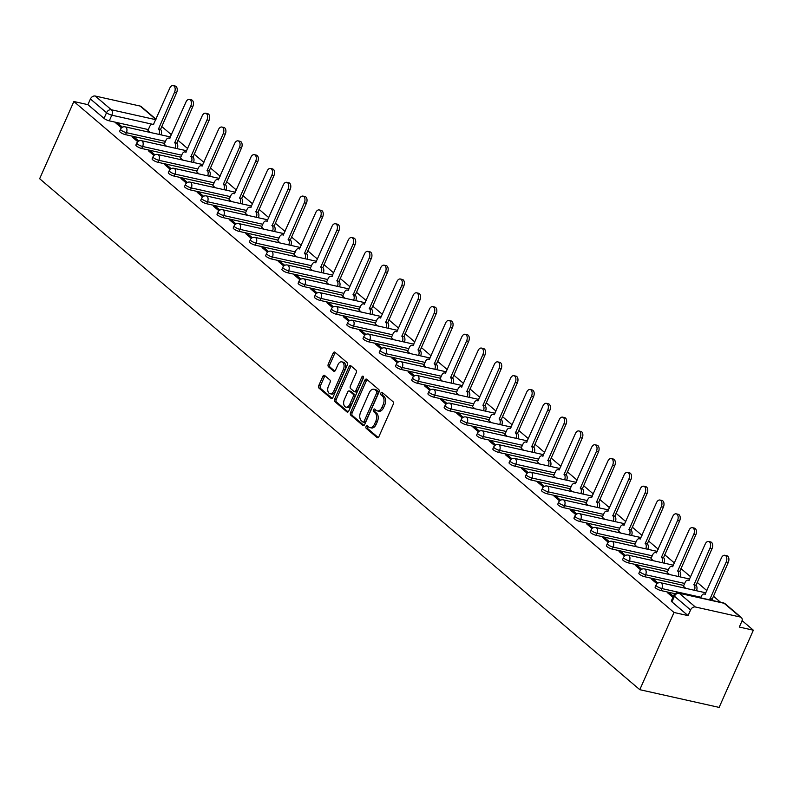 <?xml version="1.0" encoding="UTF-8"?>
<svg xmlns="http://www.w3.org/2000/svg" width="793" height="793" viewBox="0 0 793 793"><rect width="100%" height="100%" fill="white"/><g stroke="black" fill="none" stroke-linecap="round" stroke-linejoin="round"><path stroke-width="1.19" d="M366.069 426.475A1.417 0.872 -77.4 0 0 366.227 428.339L377.071 437.567A2.022 1.249 -77.4 0 0 377.428 437.756A2.022 1.249 -77.4 0 0 378.895 436.646L393.219 404.321A2.022 1.249 -77.4 0 0 392.991 401.654L382.147 392.416A1.417 0.872 -77.4 0 0 381.899 392.297A1.417 0.872 -77.4 0 0 380.868 393.07A1.417 0.872 -77.4 0 0 381.027 394.934L382.434 396.133A6.483 3.995 -77.4 0 1 383.158 404.658L381.958 407.354A6.483 3.995 -77.4 0 1 377.28 410.893A6.483 3.995 -77.4 0 1 376.15 410.318L374.742 409.119A1.417 0.872 -77.4 0 0 374.494 408.99A1.417 0.872 -77.4 0 0 373.473 409.773A1.417 0.872 -77.4 0 0 373.632 411.636L375.03 412.826A6.483 3.995 -77.4 0 1 375.753 421.361L374.564 424.057A6.483 3.995 -77.4 0 1 369.885 427.596A6.483 3.995 -77.4 0 1 368.745 427.021L367.337 425.821A1.417 0.872 -77.4 0 0 367.09 425.692A1.417 0.872 -77.4 0 0 366.069 426.475M367.962 426.347A1.417 0.872 -77.4 0 0 367.655 426.822A1.417 0.872 -77.4 0 0 367.813 428.696L378.211 437.548M382.761 392.951A1.417 0.872 -77.4 0 0 382.464 393.427A1.417 0.872 -77.4 0 0 382.613 395.291L384.02 396.48L382.434 396.133M375.367 409.644A1.417 0.872 -77.4 0 0 375.059 410.12A1.417 0.872 -77.4 0 0 375.218 411.993L376.616 413.183L375.03 412.826M324.644 375.495A2.022 1.249 -77.4 0 0 324.287 375.317A2.022 1.249 -77.4 0 0 322.83 376.427L318.806 385.487A2.022 1.249 -77.4 0 0 319.034 388.154L331.077 398.413A2.022 1.249 -77.4 0 0 331.434 398.592A2.022 1.249 -77.4 0 0 332.901 397.491L347.225 365.157A2.022 1.249 -77.4 0 0 346.997 362.5L334.953 352.241A2.022 1.249 -77.4 0 0 334.596 352.062A2.022 1.249 -77.4 0 0 333.129 353.163L328.282 364.126A2.022 1.249 -77.4 0 0 328.5 366.782L333.665 371.174A2.022 1.249 -77.4 0 0 334.012 371.352A2.022 1.249 -77.4 0 0 335.479 370.252L337.887 364.82A5.422 3.331 -77.4 0 1 341.793 361.856A5.422 3.331 -77.4 0 1 343.349 369.469L333.912 390.751A5.422 3.331 -77.4 0 1 330.007 393.715A5.422 3.331 -77.4 0 1 328.451 386.102L330.027 382.553A2.022 1.249 -77.4 0 0 329.799 379.887L324.644 375.495M73.868 101.514L674.01 612.483L639.792 689.682L39.65 178.722L73.868 101.514L87.904 104.656L90.422 98.976A4.124 3.093 -49.6 0 1 95.219 96.032L140.123 106.054A4.124 3.093 -49.6 0 1 141.174 106.579L156.013 119.208M350.565 412.529A2.022 1.249 -77.4 0 0 350.784 415.185L362.837 425.444A2.022 1.249 -77.4 0 0 363.184 425.623A2.022 1.249 -77.4 0 0 364.651 424.523L378.975 392.198A2.022 1.249 -77.4 0 0 378.747 389.532L366.703 379.272A2.022 1.249 -77.4 0 0 366.346 379.094A2.022 1.249 -77.4 0 0 364.889 380.204L350.565 412.529L352.151 412.875A2.022 1.249 -77.4 0 0 352.37 415.542L363.977 425.425M346.957 411.934L334.914 401.674A2.022 1.249 -77.4 0 1 334.686 399.008L349.009 366.683A2.022 1.249 -77.4 0 1 350.476 365.573A2.022 1.249 -77.4 0 1 350.823 365.751L355.978 370.143A2.022 1.249 -77.4 0 1 356.206 372.809L350.397 385.923A2.022 1.249 -77.4 0 0 350.625 388.59L354.045 391.494A2.022 1.249 -77.4 0 0 354.402 391.683A2.022 1.249 -77.4 0 0 355.859 390.572L361.905 376.923A1.417 0.872 -77.4 0 1 362.936 376.15A1.417 0.872 -77.4 0 1 363.333 378.142L348.771 411.002A2.022 1.249 -77.4 0 1 347.314 412.112A2.022 1.249 -77.4 0 1 346.957 411.934L347.711 412.102M148.331 129.576L109.285 120.853L111.793 115.183A4.124 1.001 -156.1 0 1 106.54 112.705L90.422 98.976M740.265 617.023L724.148 603.295L679.244 593.263L695.362 606.992L740.265 617.023A4.124 3.093 130.4 0 1 741.326 617.539A4.124 3.093 130.4 0 1 741.822 621.385L739.304 627.055L753.35 630.197L742.089 620.612M720.569 602.293L713.343 596.128M706.91 590.656L697.116 582.32M690.683 576.838L680.89 568.502M674.456 563.03L664.663 554.684M658.23 549.212L648.436 540.876M642.003 535.394L632.209 527.058M625.776 521.586L615.983 513.24M609.549 507.768L599.756 499.431M593.333 493.95L583.529 485.613M577.106 480.142L567.302 471.795M560.879 466.324L551.085 457.987M544.652 452.506L534.859 444.169M528.425 438.698L518.632 430.351M512.199 424.879L502.405 416.543M495.972 411.061L486.178 402.725M479.745 397.253L469.952 388.907M463.518 383.435L453.725 375.099M447.292 369.617L437.498 361.281M431.065 355.809L421.271 347.463M414.848 341.991L405.045 333.655M398.621 328.173L388.828 319.837M382.395 314.365L372.601 306.019M366.168 300.547L356.374 292.211M349.941 286.739L340.147 278.393M333.714 272.921L323.921 264.584M317.487 259.103L307.694 250.766M301.261 245.295L291.467 236.948M285.034 231.477L275.24 223.14M268.807 217.659L259.014 209.322M252.59 203.851L242.787 195.504M236.364 190.033L226.57 181.696M220.137 176.215L210.343 167.878M203.91 162.406L194.116 154.06M187.683 148.588L177.89 140.252M171.457 134.77L161.663 126.434M753.35 630.197L719.132 707.406L639.792 689.682M695.362 606.992A4.124 3.093 130.4 0 0 690.564 609.946L674.446 596.217A4.124 1.001 -156.1 0 1 673.842 595.256L671.334 600.925A4.124 1.001 -156.1 0 0 671.929 601.887L674.446 596.217A4.124 3.093 130.4 0 1 679.244 593.263A4.124 2.538 -77.4 0 0 678.521 592.896A4.124 4.124 0 0 0 673.842 595.256M674.01 612.483L688.056 615.616L690.564 609.946M673.396 596.257L670.085 593.442L669.609 594.522M670.085 593.442L667.706 592.906L672.92 597.347M683.437 586.235L685.757 588.347M657.922 583.083L653.858 579.624L653.382 580.714M653.858 579.624L651.479 579.098L656.951 583.757M667.21 572.417L669.53 574.529M641.696 569.265L637.631 565.815L637.156 566.896M637.631 565.815L635.252 565.28L640.724 569.939M650.994 558.599L653.303 560.72M625.469 555.457L621.405 551.997L620.929 553.088M621.405 551.997L619.026 551.462L624.497 556.121M634.767 544.791L637.076 546.902M609.242 541.639L605.188 538.179L604.702 539.27M605.188 538.179L602.799 537.654L608.281 542.313M618.54 530.973L620.85 533.084M593.015 527.821L588.961 524.371L588.475 525.452M588.961 524.371L586.582 523.836L592.054 528.495M602.313 517.155L604.633 519.276M576.789 514.013L572.734 510.553L572.249 511.644M572.734 510.553L570.355 510.018L575.827 514.687M586.086 503.347L588.406 505.458M560.562 500.195L556.508 496.735L556.022 497.826M556.508 496.735L554.129 496.21L559.6 500.869M569.86 489.529L572.179 491.64M544.335 486.377L540.281 482.927L539.795 484.008M540.281 482.927L537.902 482.392L543.374 487.051M553.633 475.711L555.952 477.832M528.118 472.569L524.054 469.109L523.578 470.199M524.054 469.109L521.675 468.574L527.147 473.243M537.406 461.903L539.726 464.014M511.891 458.75L507.827 455.291L507.351 456.381M507.827 455.291L505.448 454.766L510.92 459.425M521.179 448.085L523.499 450.196M495.665 444.932L491.601 441.483L491.125 442.563M491.601 441.483L489.222 440.948L494.693 445.607M504.953 434.267L507.272 436.388M479.438 431.124L475.374 427.665L474.898 428.755M475.374 427.665L472.995 427.13L478.466 431.798M488.736 420.459L491.045 422.57M463.211 417.306L459.147 413.847L458.671 414.937M459.147 413.847L456.768 413.322L462.24 417.98M472.509 406.64L474.819 408.752M446.984 403.488L442.93 400.039L442.444 401.119M442.93 400.039L440.541 399.503L446.023 404.162M456.282 392.832L458.592 394.944M430.758 389.68L426.703 386.221L426.218 387.311M426.703 386.221L424.324 385.695L429.796 390.354M440.056 379.014L442.375 381.126M414.531 375.862L410.477 372.403L409.991 373.493M410.477 372.403L408.098 371.877L413.569 376.536M423.829 365.196L426.148 367.308M398.304 362.044L394.25 358.595L393.764 359.675M394.25 358.595L391.871 358.059L397.343 362.718M407.602 351.388L409.922 353.5M382.077 348.236L378.023 344.777L377.537 345.867M378.023 344.777L375.644 344.251L381.116 348.91M391.375 337.57L393.695 339.682M365.86 334.418L361.796 330.968L361.321 332.049M361.796 330.968L359.417 330.433L364.889 335.092M375.148 323.752L377.468 325.864M349.634 320.6L345.57 317.15L345.094 318.231M345.57 317.15L343.191 316.615L348.662 321.274M358.922 309.944L361.241 312.055M333.407 306.792L329.343 303.332L328.867 304.423M329.343 303.332L326.964 302.807L332.436 307.466M342.695 296.126L345.014 298.237M317.18 292.974L313.116 289.524L312.64 290.605M313.116 289.524L310.737 288.989L316.209 293.648M326.478 282.308L328.788 284.419M300.953 279.166L296.889 275.706L296.413 276.787M296.889 275.706L294.51 275.171L299.982 279.83M310.251 268.5L312.561 270.611M284.727 265.348L280.672 261.888L280.187 262.979M280.672 261.888L278.284 261.363L283.765 266.022M294.025 254.682L296.334 256.793M268.5 251.53L264.446 248.08L263.96 249.161M264.446 248.08L262.067 247.545L267.538 252.204M277.798 240.864L280.117 242.975M252.273 237.722L248.219 234.262L247.733 235.343M248.219 234.262L245.84 233.727L251.312 238.386M261.571 227.056L263.891 229.167M236.046 223.904L231.992 220.444L231.506 221.534M231.992 220.444L229.613 219.919L235.085 224.578M245.344 213.238L247.664 215.349M219.82 210.086L215.765 206.636L215.28 207.716M215.765 206.636L213.386 206.101L218.858 210.76M229.118 199.42L231.437 201.531M203.593 196.277L199.539 192.818L199.063 193.898M199.539 192.818L197.16 192.283L202.631 196.942M212.891 185.612L215.21 187.723M187.376 182.459L183.312 179L182.836 180.09M183.312 179L180.933 178.475L186.405 183.133M196.664 171.794L198.984 173.905M171.149 168.641L167.085 165.192L166.609 166.272M167.085 165.192L164.706 164.657L170.178 169.315M180.437 157.976L182.757 160.097M154.922 154.833L150.858 151.374L150.383 152.464M150.858 151.374L148.479 150.839L153.951 155.497M164.22 144.167L166.53 146.279M138.696 141.015L134.632 137.556L134.156 138.646M134.632 137.556L132.253 137.03L137.724 141.689M164.557 143.394L125.512 134.671L126.404 132.659A4.124 1.001 -156.1 0 1 122.34 131.004A4.124 1.001 -156.1 0 1 120.546 129.219L119.654 131.232A4.124 1.001 23.9 0 0 121.448 133.016A4.124 1.001 23.9 0 0 125.512 134.671M180.784 157.202L141.739 148.489L142.631 146.477A4.124 1.001 -156.1 0 1 138.567 144.822A4.124 1.001 -156.1 0 1 136.773 143.027L135.881 145.04A4.124 1.001 23.9 0 0 137.675 146.834A4.124 1.001 23.9 0 0 141.739 148.489M197.011 171.02L157.956 162.297L158.848 160.285A4.124 1.001 -156.1 0 1 154.794 158.63A4.124 1.001 -156.1 0 1 152.999 156.845L152.107 158.858A4.124 1.001 23.9 0 0 153.901 160.642A4.124 1.001 23.9 0 0 157.956 162.297M213.238 184.838L174.182 176.115L175.075 174.103A4.124 1.001 -156.1 0 1 171.02 172.448A4.124 1.001 -156.1 0 1 169.226 170.664L168.334 172.676A4.124 1.001 23.9 0 0 170.128 174.46A4.124 1.001 23.9 0 0 174.182 176.115M229.464 198.647L190.409 189.933L191.301 187.921A4.124 1.001 -156.1 0 1 187.247 186.266A4.124 1.001 -156.1 0 1 185.453 184.472L184.561 186.484A4.124 1.001 23.9 0 0 186.355 188.278A4.124 1.001 23.9 0 0 190.409 189.933M245.691 212.465L206.636 203.742L207.528 201.729A4.124 1.001 -156.1 0 1 203.464 200.074A4.124 1.001 -156.1 0 1 201.68 198.29L200.788 200.302A4.124 1.001 23.9 0 0 202.582 202.086A4.124 1.001 23.9 0 0 206.636 203.742M261.908 226.283L222.863 217.56L223.755 215.547A4.124 1.001 -156.1 0 1 219.691 213.892A4.124 1.001 -156.1 0 1 217.906 212.108L217.014 214.12A4.124 1.001 23.9 0 0 218.799 215.904A4.124 1.001 23.9 0 0 222.863 217.56M278.135 240.091L239.089 231.378L239.982 229.365A4.124 1.001 -156.1 0 1 235.917 227.71A4.124 1.001 -156.1 0 1 234.123 225.916L233.231 227.928A4.124 1.001 23.9 0 0 235.025 229.722A4.124 1.001 23.9 0 0 239.089 231.378M294.362 253.909L255.316 245.186L256.208 243.173A4.124 1.001 -156.1 0 1 252.144 241.518A4.124 1.001 -156.1 0 1 250.35 239.734L249.458 241.746A4.124 1.001 23.9 0 0 251.252 243.53A4.124 1.001 23.9 0 0 255.316 245.186M310.588 267.727L271.543 259.004L272.435 256.991A4.124 1.001 -156.1 0 1 268.371 255.336A4.124 1.001 -156.1 0 1 266.577 253.552L265.685 255.564A4.124 1.001 23.9 0 0 267.479 257.348A4.124 1.001 23.9 0 0 271.543 259.004M326.815 281.535L287.77 272.822L288.662 270.809A4.124 1.001 -156.1 0 1 284.598 269.154A4.124 1.001 -156.1 0 1 282.804 267.36L281.911 269.372A4.124 1.001 23.9 0 0 283.706 271.166A4.124 1.001 23.9 0 0 287.77 272.822M343.042 295.353L303.997 286.63L304.889 284.618A4.124 1.001 -156.1 0 1 300.825 282.962A4.124 1.001 -156.1 0 1 299.03 281.178L298.138 283.19A4.124 1.001 23.9 0 0 299.932 284.974A4.124 1.001 23.9 0 0 303.997 286.63M359.269 309.171L320.213 300.448L321.106 298.436A4.124 1.001 -156.1 0 1 317.051 296.78A4.124 1.001 -156.1 0 1 315.257 294.996L314.365 297.008A4.124 1.001 23.9 0 0 316.159 298.792A4.124 1.001 23.9 0 0 320.213 300.448M375.495 322.979L336.44 314.266L337.332 312.254A4.124 1.001 -156.1 0 1 333.278 310.598A4.124 1.001 -156.1 0 1 331.484 308.804L330.592 310.816A4.124 1.001 23.9 0 0 332.386 312.611A4.124 1.001 23.9 0 0 336.44 314.266M391.722 336.797L352.667 328.074L353.559 326.062A4.124 1.001 -156.1 0 1 349.505 324.406A4.124 1.001 -156.1 0 1 347.711 322.622L346.819 324.634A4.124 1.001 23.9 0 0 348.613 326.419A4.124 1.001 23.9 0 0 352.667 328.074M407.949 350.615L368.894 341.892L369.786 339.88A4.124 1.001 -156.1 0 1 365.722 338.224A4.124 1.001 -156.1 0 1 363.937 336.44L363.045 338.452A4.124 1.001 23.9 0 0 364.839 340.237A4.124 1.001 23.9 0 0 368.894 341.892M424.166 364.423L385.12 355.71L386.013 353.698A4.124 1.001 -156.1 0 1 381.948 352.042A4.124 1.001 -156.1 0 1 380.164 350.248L379.272 352.261A4.124 1.001 23.9 0 0 381.056 354.055A4.124 1.001 23.9 0 0 385.12 355.71M440.393 378.241L401.347 369.518L402.239 367.506A4.124 1.001 -156.1 0 1 398.175 365.851A4.124 1.001 -156.1 0 1 396.381 364.066L395.499 366.079A4.124 1.001 23.9 0 0 397.283 367.863A4.124 1.001 23.9 0 0 401.347 369.518M456.619 392.059L417.574 383.336L418.466 381.324A4.124 1.001 -156.1 0 1 414.402 379.669A4.124 1.001 -156.1 0 1 412.608 377.874L411.716 379.897A4.124 1.001 23.9 0 0 413.51 381.681A4.124 1.001 23.9 0 0 417.574 383.336M472.846 405.867L433.801 397.154L434.693 395.132A4.124 1.001 -156.1 0 1 430.629 393.487A4.124 1.001 -156.1 0 1 428.835 391.692L427.942 393.705A4.124 1.001 23.9 0 0 429.737 395.499A4.124 1.001 23.9 0 0 433.801 397.154M489.073 419.685L450.027 410.962L450.92 408.95A4.124 1.001 -156.1 0 1 446.856 407.295A4.124 1.001 -156.1 0 1 445.061 405.51L444.169 407.523A4.124 1.001 23.9 0 0 445.963 409.307A4.124 1.001 23.9 0 0 450.027 410.962M505.3 433.503L466.254 424.78L467.146 422.768A4.124 1.001 -156.1 0 1 463.082 421.113A4.124 1.001 -156.1 0 1 461.288 419.319L460.396 421.331A4.124 1.001 23.9 0 0 462.19 423.125A4.124 1.001 23.9 0 0 466.254 424.78M521.526 447.311L482.471 438.588L483.363 436.576A4.124 1.001 -156.1 0 1 479.309 434.921A4.124 1.001 -156.1 0 1 477.515 433.137L476.623 435.149A4.124 1.001 23.9 0 0 478.417 436.943A4.124 1.001 23.9 0 0 482.471 438.588M537.753 461.129L498.698 452.406L499.59 450.394A4.124 1.001 -156.1 0 1 495.536 448.739A4.124 1.001 -156.1 0 1 493.742 446.955L492.849 448.967A4.124 1.001 23.9 0 0 494.644 450.751A4.124 1.001 23.9 0 0 498.698 452.406M553.98 474.938L514.925 466.225L515.817 464.212A4.124 1.001 -156.1 0 1 511.763 462.557A4.124 1.001 -156.1 0 1 509.968 460.763L509.076 462.775A4.124 1.001 23.9 0 0 510.87 464.569A4.124 1.001 23.9 0 0 514.925 466.225M570.207 488.756L531.151 480.033L532.044 478.02A4.124 1.001 -156.1 0 1 527.989 476.365A4.124 1.001 -156.1 0 1 526.195 474.581L525.303 476.593A4.124 1.001 23.9 0 0 527.097 478.377A4.124 1.001 23.9 0 0 531.151 480.033M586.433 502.574L547.378 493.851L548.27 491.838A4.124 1.001 -156.1 0 1 544.206 490.183A4.124 1.001 -156.1 0 1 542.422 488.399L541.53 490.411A4.124 1.001 23.9 0 0 543.314 492.195A4.124 1.001 23.9 0 0 547.378 493.851M602.65 516.382L563.605 507.669L564.497 505.656A4.124 1.001 -156.1 0 1 560.433 504.001A4.124 1.001 -156.1 0 1 558.639 502.207L557.757 504.219A4.124 1.001 23.9 0 0 559.541 506.013A4.124 1.001 23.9 0 0 563.605 507.669M618.877 530.2L579.832 521.477L580.724 519.465A4.124 1.001 -156.1 0 1 576.66 517.809A4.124 1.001 -156.1 0 1 574.866 516.025L573.973 518.037A4.124 1.001 23.9 0 0 575.768 519.821A4.124 1.001 23.9 0 0 579.832 521.477M635.104 544.018L596.058 535.295L596.951 533.283A4.124 1.001 -156.1 0 1 592.886 531.627A4.124 1.001 -156.1 0 1 591.092 529.843L590.2 531.855A4.124 1.001 23.9 0 0 591.994 533.639A4.124 1.001 23.9 0 0 596.058 535.295M651.331 557.826L612.285 549.113L613.177 547.101A4.124 1.001 -156.1 0 1 609.113 545.445A4.124 1.001 -156.1 0 1 607.319 543.651L606.427 545.663A4.124 1.001 23.9 0 0 608.221 547.457A4.124 1.001 23.9 0 0 612.285 549.113M667.557 571.644L628.512 562.921L629.404 560.909A4.124 1.001 -156.1 0 1 625.34 559.253A4.124 1.001 -156.1 0 1 623.546 557.469L622.654 559.481A4.124 1.001 23.9 0 0 624.448 561.266A4.124 1.001 23.9 0 0 628.512 562.921M683.784 585.462L644.729 576.739L645.621 574.727A4.124 1.001 -156.1 0 1 641.567 573.071A4.124 1.001 -156.1 0 1 639.773 571.287L638.88 573.299A4.124 1.001 23.9 0 0 640.675 575.084A4.124 1.001 23.9 0 0 644.729 576.739M675.041 593.699L660.956 590.557L661.848 588.545A4.124 1.001 -156.1 0 1 657.793 586.889A4.124 1.001 -156.1 0 1 655.999 585.095L655.107 587.107A4.124 1.001 23.9 0 0 656.901 588.902A4.124 1.001 23.9 0 0 660.956 590.557M122.469 127.197L118.415 123.748L116.026 123.212L121.507 127.871M147.994 130.349L150.303 132.461M118.415 123.748L117.929 124.828M87.904 104.656L104.032 118.375A4.124 1.001 23.9 0 0 109.285 120.853M688.056 615.616L671.929 601.887M369.885 427.596L371.471 427.952A6.483 3.995 -77.4 0 0 376.15 424.404L374.564 424.057M376.616 413.183A6.483 3.995 -77.4 0 1 377.339 421.717L376.15 424.404M377.28 410.893L378.866 411.25A6.483 3.995 -77.4 0 0 383.544 407.701L381.958 407.354M384.02 396.48A6.483 3.995 -77.4 0 1 384.744 405.015L383.544 407.701M367.149 379.649A2.022 1.249 -77.4 0 0 366.475 380.551L352.151 412.875M362.827 421.975A1.417 0.872 -77.4 0 0 363.075 422.104A1.417 0.872 -77.4 0 0 364.096 421.331L376.665 392.951A1.417 0.872 -77.4 0 0 376.516 391.088L375.03 389.829A6.483 3.995 -77.4 0 0 373.899 389.244A6.483 3.995 -77.4 0 0 369.221 392.793L360.627 412.191A6.483 3.995 -77.4 0 0 361.34 420.716L362.827 421.975M364.413 422.332A1.417 0.872 -77.4 0 0 364.661 422.461A1.417 0.872 -77.4 0 0 365.682 421.678L364.096 421.331M373.899 389.244L375.486 389.601A6.483 3.995 -77.4 0 1 376.616 390.186L378.102 391.445A1.417 0.872 -77.4 0 1 378.261 393.308L365.682 421.678M348.097 411.904L336.5 402.031L334.914 401.674M351.269 366.138A2.022 1.249 -77.4 0 0 350.595 367.04L336.272 399.365A2.022 1.249 -77.4 0 0 336.5 402.031M355.631 391.851A2.022 1.249 -77.4 0 0 355.988 392.029A2.022 1.249 -77.4 0 0 357.445 390.929L363.491 377.28L361.905 376.923M344.37 399.523A5.422 3.331 -77.4 0 0 345.917 407.136A5.422 3.331 -77.4 0 0 349.832 404.172L353.153 396.678A2.022 1.249 -77.4 0 0 352.925 394.012L349.505 391.098A2.022 1.249 -77.4 0 0 349.158 390.919A2.022 1.249 -77.4 0 0 347.691 392.029L344.37 399.523M345.917 407.136L347.503 407.493A5.422 3.331 -77.4 0 0 351.418 404.529L349.832 404.172M350.347 391.286A2.022 1.249 -77.4 0 1 350.744 391.276A2.022 1.249 -77.4 0 1 351.101 391.455L354.521 394.369A2.022 1.249 -77.4 0 1 354.739 397.035L351.418 404.529M330.007 393.715L331.593 394.062A5.422 3.331 -77.4 0 0 335.498 391.098L333.912 390.751M341.793 361.856L343.379 362.213A5.422 3.331 -77.4 0 1 344.935 369.825L335.498 391.098M335.399 352.617A2.022 1.249 -77.4 0 0 334.725 353.519L329.868 364.473A2.022 1.249 -77.4 0 0 330.096 367.139L334.805 371.154M325.09 375.872A2.022 1.249 -77.4 0 0 324.416 376.774L320.392 385.844A2.022 1.249 -77.4 0 0 320.62 388.511L332.217 398.383M711.004 600.152A4.124 2.538 -77.4 0 0 710.151 598.685L726.21 561.959A4.748 2.924 -77.4 0 0 724.852 555.288A4.748 2.924 -77.4 0 0 721.432 557.885L705.056 594.344A4.124 2.538 -77.4 0 0 704.333 593.977A4.124 2.538 -77.4 0 0 701.359 596.237L700.645 597.843M724.852 555.288L726.913 555.754A4.748 2.924 102.6 0 1 728.271 562.425L712.213 599.141A4.124 2.538 102.6 0 1 713.066 600.608M712.064 599.012L710.003 598.556M694.4 590.27A4.124 2.538 -77.4 0 0 693.925 584.867L709.983 548.141A4.748 2.924 -77.4 0 0 708.625 541.48A4.748 2.924 -77.4 0 0 705.205 544.077L688.83 580.535A4.124 2.538 -77.4 0 0 688.106 580.159A4.124 2.538 -77.4 0 0 685.132 582.419L683.397 586.334M708.625 541.48L710.697 541.936A4.748 2.924 102.6 0 1 712.055 548.607L695.996 585.333A4.124 2.538 102.6 0 1 696.462 590.735M695.838 585.194L693.776 584.738M678.174 576.461A4.124 2.538 -77.4 0 0 677.698 571.059L693.766 534.333A4.748 2.924 -77.4 0 0 692.408 527.662A4.748 2.924 -77.4 0 0 688.978 530.259L672.603 566.717A4.124 2.538 -77.4 0 0 671.879 566.351A4.124 2.538 -77.4 0 0 668.905 568.601L667.171 572.516M692.408 527.662L694.47 528.128A4.748 2.924 102.6 0 1 695.828 534.789L679.77 571.515A4.124 2.538 102.6 0 1 680.235 576.917M679.611 571.386L677.549 570.92M661.947 562.643A4.124 2.538 -77.4 0 0 661.481 557.241L677.539 520.515A4.748 2.924 -77.4 0 0 676.181 513.844A4.748 2.924 -77.4 0 0 672.751 516.441L656.376 552.899A4.124 2.538 -77.4 0 0 655.662 552.533A4.124 2.538 -77.4 0 0 652.679 554.793L650.944 558.708M676.181 513.844L678.243 514.31A4.748 2.924 102.6 0 1 679.601 520.981L663.543 557.707A4.124 2.538 102.6 0 1 664.009 563.109M663.384 557.568L661.322 557.112M645.72 548.835A4.124 2.538 -77.4 0 0 645.254 543.423L661.312 506.707A4.748 2.924 -77.4 0 0 659.954 500.036A4.748 2.924 -77.4 0 0 656.525 502.633L640.159 539.091A4.124 2.538 -77.4 0 0 639.436 538.715A4.124 2.538 -77.4 0 0 636.452 540.975L634.717 544.89M659.954 500.036L662.016 500.492A4.748 2.924 102.6 0 1 663.374 507.163L647.316 543.889A4.124 2.538 102.6 0 1 647.782 549.291M647.157 543.75L645.096 543.294M629.493 535.017A4.124 2.538 -77.4 0 0 629.027 529.615L645.086 492.889A4.748 2.924 -77.4 0 0 643.728 486.218A4.748 2.924 -77.4 0 0 640.298 488.815L623.932 525.273A4.124 2.538 -77.4 0 0 623.209 524.907A4.124 2.538 -77.4 0 0 620.225 527.157L618.49 531.072M643.728 486.218L645.789 486.684A4.748 2.924 102.6 0 1 647.147 493.345L631.089 530.071A4.124 2.538 102.6 0 1 631.555 535.473M630.931 529.942L628.869 529.476M613.267 521.199A4.124 2.538 -77.4 0 0 612.801 515.797L628.859 479.071A4.748 2.924 -77.4 0 0 627.501 472.41A4.748 2.924 -77.4 0 0 624.071 474.997L607.706 511.455A4.124 2.538 -77.4 0 0 606.982 511.089A4.124 2.538 -77.4 0 0 603.998 513.349L602.264 517.264M627.501 472.41L629.563 472.866A4.748 2.924 102.6 0 1 630.921 479.537L614.862 516.263A4.124 2.538 102.6 0 1 615.328 521.665M614.704 516.124L612.642 515.668M597.04 507.391A4.124 2.538 -77.4 0 0 596.574 501.979L612.632 465.263A4.748 2.924 -77.4 0 0 611.274 458.592A4.748 2.924 -77.4 0 0 607.844 461.189L591.479 497.647A4.124 2.538 -77.4 0 0 590.755 497.28A4.124 2.538 -77.4 0 0 587.772 499.531L586.037 503.446M611.274 458.592L613.336 459.048A4.748 2.924 102.6 0 1 614.694 465.719L598.636 502.445A4.124 2.538 102.6 0 1 599.111 507.847M598.477 502.306L596.415 501.85M580.823 493.573A4.124 2.538 -77.4 0 0 580.347 488.171L596.405 451.445A4.748 2.924 -77.4 0 0 595.047 444.774A4.748 2.924 -77.4 0 0 591.618 447.371L575.252 483.829A4.124 2.538 -77.4 0 0 574.529 483.462A4.124 2.538 -77.4 0 0 571.545 485.712L569.81 489.628M595.047 444.774L597.109 445.24A4.748 2.924 102.6 0 1 598.467 451.901L582.409 488.627A4.124 2.538 102.6 0 1 582.885 494.029M582.25 488.498L580.189 488.032M564.596 479.755A4.124 2.538 -77.4 0 0 564.12 474.353L580.179 437.627A4.748 2.924 -77.4 0 0 578.821 430.966A4.748 2.924 -77.4 0 0 575.401 433.553L559.025 470.011A4.124 2.538 -77.4 0 0 558.302 469.644A4.124 2.538 -77.4 0 0 555.328 471.904L553.593 475.82M578.821 430.966L580.882 431.422A4.748 2.924 102.6 0 1 582.24 438.093L566.182 474.819A4.124 2.538 102.6 0 1 566.658 480.221M566.033 474.68L563.962 474.224M548.369 465.947A4.124 2.538 -77.4 0 0 547.894 460.535L563.952 423.819A4.748 2.924 -77.4 0 0 562.594 417.148A4.748 2.924 -77.4 0 0 559.174 419.745L542.799 456.203A4.124 2.538 -77.4 0 0 542.075 455.836A4.124 2.538 -77.4 0 0 539.101 458.086L537.367 462.002M562.594 417.148L564.656 417.604A4.748 2.924 102.6 0 1 566.014 424.275L549.955 461.001A4.124 2.538 102.6 0 1 550.431 466.403M549.807 460.872L547.745 460.406M532.143 452.129A4.124 2.538 -77.4 0 0 531.667 446.727L547.725 410.001A4.748 2.924 -77.4 0 0 546.367 403.33A4.748 2.924 -77.4 0 0 542.947 405.927L526.572 442.385A4.124 2.538 -77.4 0 0 525.848 442.018A4.124 2.538 -77.4 0 0 522.874 444.278L521.14 448.184M546.367 403.33L548.439 403.796A4.748 2.924 102.6 0 1 549.797 410.457L533.729 447.183A4.124 2.538 102.6 0 1 534.204 452.585M533.58 447.054L531.518 446.588M515.916 438.311A4.124 2.538 -77.4 0 0 515.44 432.909L531.508 396.183A4.748 2.924 -77.4 0 0 530.15 389.522A4.748 2.924 -77.4 0 0 526.721 392.109L510.345 428.567A4.124 2.538 -77.4 0 0 509.621 428.2A4.124 2.538 -77.4 0 0 506.648 430.46L504.913 434.376M530.15 389.522L532.212 389.978A4.748 2.924 102.6 0 1 533.57 396.649L517.512 433.374A4.124 2.538 102.6 0 1 517.978 438.777M517.353 433.236L515.291 432.78M499.689 424.503A4.124 2.538 -77.4 0 0 499.223 419.091L515.281 382.375A4.748 2.924 -77.4 0 0 513.923 375.704A4.748 2.924 -77.4 0 0 510.494 378.301L494.118 414.759A4.124 2.538 -77.4 0 0 493.405 414.392A4.124 2.538 -77.4 0 0 490.421 416.642L488.686 420.558M513.923 375.704L515.985 376.16A4.748 2.924 102.6 0 1 517.343 382.831L501.285 419.556A4.124 2.538 102.6 0 1 501.751 424.959M501.126 419.428L499.065 418.962M483.462 410.685A4.124 2.538 -77.4 0 0 482.996 405.282L499.055 368.557A4.748 2.924 -77.4 0 0 497.697 361.886A4.748 2.924 -77.4 0 0 494.267 364.483L477.901 400.941A4.124 2.538 -77.4 0 0 477.178 400.574A4.124 2.538 -77.4 0 0 474.194 402.834L472.459 406.74M497.697 361.886L499.759 362.351A4.748 2.924 102.6 0 1 501.117 369.013L485.058 405.738A4.124 2.538 102.6 0 1 485.524 411.141M484.9 405.61L482.838 405.144M467.236 396.867A4.124 2.538 -77.4 0 0 466.77 391.464L482.828 354.739A4.748 2.924 -77.4 0 0 481.47 348.077A4.748 2.924 -77.4 0 0 478.04 350.665L461.675 387.123A4.124 2.538 -77.4 0 0 460.951 386.756A4.124 2.538 -77.4 0 0 457.967 389.016L456.233 392.931M481.47 348.077L483.532 348.533A4.748 2.924 102.6 0 1 484.89 355.205L468.832 391.93A4.124 2.538 102.6 0 1 469.297 397.333M468.673 391.792L466.611 391.336M451.009 383.059A4.124 2.538 -77.4 0 0 450.543 377.656L466.601 340.931A4.748 2.924 -77.4 0 0 465.243 334.259A4.748 2.924 -77.4 0 0 461.813 336.856L445.448 373.315A4.124 2.538 -77.4 0 0 444.724 372.948A4.124 2.538 -77.4 0 0 441.741 375.198L440.006 379.113M465.243 334.259L467.305 334.715A4.748 2.924 102.6 0 1 468.663 341.386L452.605 378.112A4.124 2.538 102.6 0 1 453.071 383.515M452.446 377.983L450.384 377.518M434.782 369.241A4.124 2.538 -77.4 0 0 434.316 363.838L450.374 327.113A4.748 2.924 -77.4 0 0 449.016 320.441A4.748 2.924 -77.4 0 0 445.587 323.038L429.221 359.497A4.124 2.538 -77.4 0 0 428.498 359.13A4.124 2.538 -77.4 0 0 425.514 361.39L423.779 365.295M449.016 320.441L451.078 320.907A4.748 2.924 102.6 0 1 452.436 327.568L436.378 364.294A4.124 2.538 102.6 0 1 436.854 369.697M436.219 364.165L434.158 363.7M418.565 355.423A4.124 2.538 -77.4 0 0 418.089 350.02L434.148 313.294A4.748 2.924 -77.4 0 0 432.79 306.633A4.748 2.924 -77.4 0 0 429.36 309.22L412.994 345.679A4.124 2.538 -77.4 0 0 412.271 345.312A4.124 2.538 -77.4 0 0 409.287 347.572L407.552 351.487M432.79 306.633L434.851 307.089A4.748 2.924 102.6 0 1 436.209 313.76L420.151 350.486A4.124 2.538 102.6 0 1 420.627 355.888M419.993 350.347L417.931 349.891M402.338 341.614A4.124 2.538 -77.4 0 0 401.863 336.212L417.921 299.486A4.748 2.924 -77.4 0 0 416.563 292.815A4.748 2.924 -77.4 0 0 413.143 295.412L396.768 331.87A4.124 2.538 -77.4 0 0 396.044 331.504A4.124 2.538 -77.4 0 0 393.07 333.754L391.336 337.669M416.563 292.815L418.625 293.271A4.748 2.924 102.6 0 1 419.983 299.942L403.924 336.668A4.124 2.538 102.6 0 1 404.4 342.07M403.776 336.539L401.704 336.073M386.112 327.796A4.124 2.538 -77.4 0 0 385.636 322.394L401.694 285.668A4.748 2.924 -77.4 0 0 400.336 278.997A4.748 2.924 -77.4 0 0 396.916 281.594L380.541 318.052A4.124 2.538 -77.4 0 0 379.817 317.686A4.124 2.538 -77.4 0 0 376.844 319.946L375.109 323.861M400.336 278.997L402.398 279.463A4.748 2.924 102.6 0 1 403.756 286.134L387.698 322.85A4.124 2.538 102.6 0 1 388.173 328.262M387.549 322.721L385.487 322.265M369.885 313.978A4.124 2.538 -77.4 0 0 369.409 308.576L385.467 271.85A4.748 2.924 -77.4 0 0 384.109 265.189A4.748 2.924 -77.4 0 0 380.69 267.776L364.314 304.244A4.124 2.538 -77.4 0 0 363.591 303.868A4.124 2.538 -77.4 0 0 360.617 306.128L358.882 310.043M384.109 265.189L386.181 265.645A4.748 2.924 102.6 0 1 387.539 272.316L371.471 309.042A4.124 2.538 102.6 0 1 371.947 314.444M371.322 308.903L369.26 308.447M353.658 300.17A4.124 2.538 -77.4 0 0 353.182 294.768L369.251 258.042A4.748 2.924 -77.4 0 0 367.893 251.371A4.748 2.924 -77.4 0 0 364.463 253.968L348.087 290.426A4.124 2.538 -77.4 0 0 347.364 290.06A4.124 2.538 -77.4 0 0 344.39 292.31L342.655 296.225M367.893 251.371L369.954 251.837A4.748 2.924 102.6 0 1 371.312 258.498L355.254 295.224A4.124 2.538 102.6 0 1 355.72 300.626M355.095 295.095L353.034 294.629M337.431 286.352A4.124 2.538 -77.4 0 0 336.966 280.95L353.024 244.224A4.748 2.924 -77.4 0 0 351.666 237.553A4.748 2.924 -77.4 0 0 348.236 240.15L331.861 276.608A4.124 2.538 -77.4 0 0 331.147 276.242A4.124 2.538 -77.4 0 0 328.163 278.502L326.429 282.417M351.666 237.553L353.728 238.019A4.748 2.924 102.6 0 1 355.086 244.69L339.027 281.406A4.124 2.538 102.6 0 1 339.493 286.818M338.869 281.277L336.807 280.821M321.205 272.534A4.124 2.538 -77.4 0 0 320.739 267.132L336.797 230.406A4.748 2.924 -77.4 0 0 335.439 223.745A4.748 2.924 -77.4 0 0 332.009 226.332L315.644 262.8A4.124 2.538 -77.4 0 0 314.92 262.424A4.124 2.538 -77.4 0 0 311.936 264.684L310.202 268.599M335.439 223.745L337.501 224.201A4.748 2.924 102.6 0 1 338.859 230.872L322.801 267.598A4.124 2.538 102.6 0 1 323.266 273M322.642 267.459L320.58 267.003M304.978 258.726A4.124 2.538 -77.4 0 0 304.512 253.324L320.57 216.598A4.748 2.924 -77.4 0 0 319.212 209.927A4.748 2.924 -77.4 0 0 315.783 212.524L299.417 248.982A4.124 2.538 -77.4 0 0 298.693 248.615A4.124 2.538 -77.4 0 0 295.71 250.866L293.975 254.781M319.212 209.927L321.274 210.393A4.748 2.924 102.6 0 1 322.632 217.054L306.574 253.78A4.124 2.538 102.6 0 1 307.04 259.182M306.415 253.651L304.353 253.185M288.751 244.908A4.124 2.538 -77.4 0 0 288.285 239.506L304.343 202.78A4.748 2.924 -77.4 0 0 302.985 196.109A4.748 2.924 -77.4 0 0 299.556 198.706L283.19 235.164A4.124 2.538 -77.4 0 0 282.467 234.797A4.124 2.538 -77.4 0 0 279.483 237.057L277.748 240.973M302.985 196.109L305.047 196.575A4.748 2.924 102.6 0 1 306.405 203.246L290.347 239.962A4.124 2.538 102.6 0 1 290.813 245.374M290.188 239.833L288.127 239.377M272.524 231.09A4.124 2.538 -77.4 0 0 272.058 225.688L288.117 188.962A4.748 2.924 -77.4 0 0 286.759 182.301A4.748 2.924 -77.4 0 0 283.329 184.898L266.963 221.356A4.124 2.538 -77.4 0 0 266.24 220.979A4.124 2.538 -77.4 0 0 263.256 223.239L261.521 227.155M286.759 182.301L288.821 182.757A4.748 2.924 102.6 0 1 290.179 189.428L274.12 226.154A4.124 2.538 102.6 0 1 274.596 231.556M273.962 226.015L271.9 225.559M256.308 217.282A4.124 2.538 -77.4 0 0 255.832 211.88L271.89 175.154A4.748 2.924 -77.4 0 0 270.532 168.483A4.748 2.924 -77.4 0 0 267.102 171.08L250.737 207.538A4.124 2.538 -77.4 0 0 250.013 207.171A4.124 2.538 -77.4 0 0 247.029 209.421L245.295 213.337M270.532 168.483L272.594 168.949A4.748 2.924 102.6 0 1 273.952 175.61L257.894 212.336A4.124 2.538 102.6 0 1 258.369 217.738M257.735 212.207L255.673 211.741M240.081 203.464A4.124 2.538 -77.4 0 0 239.605 198.062L255.663 161.336A4.748 2.924 -77.4 0 0 254.305 154.665A4.748 2.924 -77.4 0 0 250.885 157.262L234.51 193.72A4.124 2.538 -77.4 0 0 233.786 193.353A4.124 2.538 -77.4 0 0 230.813 195.613L229.078 199.529M254.305 154.665L256.367 155.131A4.748 2.924 102.6 0 1 257.725 161.802L241.667 198.518A4.124 2.538 102.6 0 1 242.143 203.93M241.518 198.389L239.446 197.933M223.854 189.656A4.124 2.538 -77.4 0 0 223.378 184.244L239.436 147.528A4.748 2.924 -77.4 0 0 238.078 140.857A4.748 2.924 -77.4 0 0 234.659 143.454L218.283 179.912A4.124 2.538 -77.4 0 0 217.56 179.535A4.124 2.538 -77.4 0 0 214.586 181.795L212.851 185.711M238.078 140.857L240.14 141.313A4.748 2.924 102.6 0 1 241.498 147.984L225.44 184.71A4.124 2.538 102.6 0 1 225.916 190.112M225.291 184.571L223.229 184.115M207.627 175.838A4.124 2.538 -77.4 0 0 207.151 170.436L223.21 133.71A4.748 2.924 -77.4 0 0 221.852 127.039A4.748 2.924 -77.4 0 0 218.432 129.636L202.056 166.094A4.124 2.538 -77.4 0 0 201.333 165.727A4.124 2.538 -77.4 0 0 198.359 167.977L196.624 171.893M221.852 127.039L223.923 127.504A4.748 2.924 102.6 0 1 225.281 134.166L209.213 170.892A4.124 2.538 102.6 0 1 209.689 176.294M209.065 170.763L207.003 170.297M191.4 162.02A4.124 2.538 -77.4 0 0 190.925 156.618L206.993 119.892A4.748 2.924 -77.4 0 0 205.635 113.221A4.748 2.924 -77.4 0 0 202.205 115.818L185.83 152.276A4.124 2.538 -77.4 0 0 185.106 151.909A4.124 2.538 -77.4 0 0 182.132 154.169L180.398 158.085M205.635 113.221L207.697 113.686A4.748 2.924 102.6 0 1 209.055 120.358L192.996 157.083A4.124 2.538 102.6 0 1 193.462 162.486M192.838 156.945L190.776 156.489M175.174 148.212A4.124 2.538 -77.4 0 0 174.708 142.799L190.766 106.084A4.748 2.924 -77.4 0 0 189.408 99.412A4.748 2.924 -77.4 0 0 185.978 102.01L169.603 138.468A4.124 2.538 -77.4 0 0 168.889 138.101A4.124 2.538 -77.4 0 0 165.906 140.351L164.171 144.267M189.408 99.412L191.47 99.868A4.748 2.924 102.6 0 1 192.828 106.54L176.77 143.265A4.124 2.538 102.6 0 1 177.236 148.668M176.611 143.127L174.549 142.671M158.947 134.394A4.124 2.538 -77.4 0 0 158.481 128.991L174.539 92.266A4.748 2.924 -77.4 0 0 173.181 85.594A4.748 2.924 -77.4 0 0 169.752 88.192L153.376 124.65A4.124 2.538 -77.4 0 0 152.662 124.283A4.124 2.538 -77.4 0 0 149.679 126.533L147.944 130.448M173.181 85.594L175.243 86.06A4.748 2.924 102.6 0 1 176.601 92.722L160.543 129.447A4.124 2.538 102.6 0 1 161.009 134.85M160.384 129.318L158.322 128.853M367.813 428.696L366.227 428.339M382.613 395.291L381.027 394.934M375.218 411.993L373.632 411.636M152.365 124.243L111.793 115.183A4.124 2.538 102.6 0 0 111.337 109.751L155.795 119.684M155.884 119.475L140.123 106.054M95.219 96.032L111.337 109.751A4.124 3.093 130.4 0 0 106.54 112.705L104.032 118.375M165.45 141.382L126.404 132.659A4.124 2.538 102.6 0 0 125.938 127.227A4.124 2.538 102.6 0 0 125.215 126.86A4.124 4.124 0 0 0 120.546 129.219M181.676 155.19L142.631 146.477A4.124 2.538 102.6 0 0 142.165 141.045A4.124 2.538 102.6 0 0 141.441 140.678A4.124 4.124 0 0 0 136.773 143.027M197.903 169.008L158.848 160.285A4.124 2.538 102.6 0 0 158.392 154.863A4.124 2.538 102.6 0 0 157.668 154.486A4.124 4.124 0 0 0 152.999 156.845M214.13 182.826L175.075 174.103A4.124 2.538 102.6 0 0 174.619 168.671A4.124 2.538 102.6 0 0 173.895 168.304A4.124 4.124 0 0 0 169.226 170.664M230.357 196.634L191.301 187.921A4.124 2.538 102.6 0 0 190.845 182.489A4.124 2.538 102.6 0 0 190.122 182.122A4.124 4.124 0 0 0 185.453 184.472M246.583 210.452L207.528 201.729A4.124 2.538 102.6 0 0 207.072 196.297A4.124 2.538 102.6 0 0 206.349 195.93A4.124 4.124 0 0 0 201.68 198.29M262.8 224.27L223.755 215.547A4.124 2.538 102.6 0 0 223.299 210.115A4.124 2.538 102.6 0 0 222.575 209.748A4.124 4.124 0 0 0 217.906 212.108M279.027 238.078L239.982 229.365A4.124 2.538 102.6 0 0 239.526 223.933A4.124 2.538 102.6 0 0 238.802 223.567A4.124 4.124 0 0 0 234.123 225.916M295.254 251.896L256.208 243.173A4.124 2.538 102.6 0 0 255.752 237.741A4.124 2.538 102.6 0 0 255.029 237.375A4.124 4.124 0 0 0 250.35 239.734M311.48 265.714L272.435 256.991A4.124 2.538 102.6 0 0 271.969 251.559A4.124 2.538 102.6 0 0 271.256 251.193A4.124 4.124 0 0 0 266.577 253.552M327.707 279.523L288.662 270.809A4.124 2.538 102.6 0 0 288.196 265.377A4.124 2.538 102.6 0 0 287.472 265.011A4.124 4.124 0 0 0 282.804 267.36M343.934 293.341L304.889 284.618A4.124 2.538 102.6 0 0 304.423 279.186A4.124 2.538 102.6 0 0 303.699 278.819A4.124 4.124 0 0 0 299.03 281.178M360.161 307.159L321.106 298.436A4.124 2.538 102.6 0 0 320.65 293.004A4.124 2.538 102.6 0 0 319.926 292.637A4.124 4.124 0 0 0 315.257 294.996M376.388 320.967L337.332 312.254A4.124 2.538 102.6 0 0 336.876 306.822A4.124 2.538 102.6 0 0 336.153 306.455A4.124 4.124 0 0 0 331.484 308.804M392.614 334.785L353.559 326.062A4.124 2.538 102.6 0 0 353.103 320.63A4.124 2.538 102.6 0 0 352.379 320.263A4.124 4.124 0 0 0 347.711 322.622M408.841 348.603L369.786 339.88A4.124 2.538 102.6 0 0 369.33 334.448A4.124 2.538 102.6 0 0 368.606 334.081A4.124 4.124 0 0 0 363.937 336.44M425.058 362.411L386.013 353.698A4.124 2.538 102.6 0 0 385.557 348.266A4.124 2.538 102.6 0 0 384.833 347.899A4.124 4.124 0 0 0 380.164 350.248M441.285 376.229L402.239 367.506A4.124 2.538 102.6 0 0 401.783 362.074A4.124 2.538 102.6 0 0 401.06 361.707A4.124 4.124 0 0 0 396.381 364.066M457.511 390.047L418.466 381.324A4.124 2.538 102.6 0 0 418.01 375.892A4.124 2.538 102.6 0 0 417.287 375.525A4.124 4.124 0 0 0 412.608 377.874M473.738 403.855L434.693 395.132A4.124 2.538 102.6 0 0 434.227 389.71A4.124 2.538 102.6 0 0 433.513 389.343A4.124 4.124 0 0 0 428.835 391.692M489.965 417.673L450.92 408.95A4.124 2.538 102.6 0 0 450.454 403.518A4.124 2.538 102.6 0 0 449.74 403.151A4.124 4.124 0 0 0 445.061 405.51M506.192 431.481L467.146 422.768A4.124 2.538 102.6 0 0 466.68 417.336A4.124 2.538 102.6 0 0 465.957 416.969A4.124 4.124 0 0 0 461.288 419.319M522.418 445.299L483.363 436.576A4.124 2.538 102.6 0 0 482.907 431.154A4.124 2.538 102.6 0 0 482.184 430.777A4.124 4.124 0 0 0 477.515 433.137M538.645 459.117L499.59 450.394A4.124 2.538 102.6 0 0 499.134 444.962A4.124 2.538 102.6 0 0 498.41 444.595A4.124 4.124 0 0 0 493.742 446.955M554.872 472.925L515.817 464.212A4.124 2.538 102.6 0 0 515.361 458.78A4.124 2.538 102.6 0 0 514.637 458.413A4.124 4.124 0 0 0 509.968 460.763M571.099 486.743L532.044 478.02A4.124 2.538 102.6 0 0 531.588 472.598A4.124 2.538 102.6 0 0 530.864 472.222A4.124 4.124 0 0 0 526.195 474.581M587.316 500.561L548.27 491.838A4.124 2.538 102.6 0 0 547.814 486.406A4.124 2.538 102.6 0 0 547.091 486.04A4.124 4.124 0 0 0 542.422 488.399M603.542 514.37L564.497 505.656A4.124 2.538 102.6 0 0 564.041 500.224A4.124 2.538 102.6 0 0 563.317 499.858A4.124 4.124 0 0 0 558.639 502.207M619.769 528.188L580.724 519.465A4.124 2.538 102.6 0 0 580.268 514.042A4.124 2.538 102.6 0 0 579.544 513.666A4.124 4.124 0 0 0 574.866 516.025M635.996 542.006L596.951 533.283A4.124 2.538 102.6 0 0 596.485 527.851A4.124 2.538 102.6 0 0 595.771 527.484A4.124 4.124 0 0 0 591.092 529.843M652.223 555.814L613.177 547.101A4.124 2.538 102.6 0 0 612.711 541.669A4.124 2.538 102.6 0 0 611.998 541.302A4.124 4.124 0 0 0 607.319 543.651M668.449 569.632L629.404 560.909A4.124 2.538 102.6 0 0 628.938 555.487A4.124 2.538 102.6 0 0 628.215 555.11A4.124 4.124 0 0 0 623.546 557.469M684.676 583.45L645.621 574.727A4.124 2.538 102.6 0 0 645.165 569.295A4.124 2.538 102.6 0 0 644.441 568.928A4.124 4.124 0 0 0 639.773 571.287M700.903 597.258L661.848 588.545A4.124 2.538 102.6 0 0 661.392 583.113A4.124 2.538 102.6 0 0 660.668 582.746A4.124 4.124 0 0 0 655.999 585.095M705.582 592.767A4.124 2.538 102.6 0 1 705.919 592.886A4.124 4.124 0 0 0 705.582 592.767L660.668 582.746M644.441 568.928L689.355 578.959A4.124 2.538 102.6 0 1 689.692 579.078M673.128 565.141A4.124 2.538 102.6 0 1 673.465 565.26A4.124 4.124 0 0 0 673.128 565.141L628.215 555.11M656.901 551.323A4.124 2.538 102.6 0 1 657.238 551.442A4.124 4.124 0 0 0 656.901 551.323L611.998 541.302M595.771 527.484L640.675 537.515A4.124 2.538 102.6 0 1 641.012 537.634M579.544 513.666L624.448 523.697A4.124 2.538 102.6 0 1 624.785 523.816M608.221 509.879A4.124 2.538 102.6 0 1 608.568 509.998A4.124 4.124 0 0 0 608.221 509.879L563.317 499.858M547.091 486.04L591.994 496.071A4.124 2.538 102.6 0 1 592.341 496.19M530.864 472.222L575.768 482.253A4.124 2.538 102.6 0 1 576.115 482.372M514.637 458.413L559.541 468.435A4.124 2.538 102.6 0 1 559.888 468.554M543.314 454.627A4.124 2.538 102.6 0 1 543.661 454.746A4.124 4.124 0 0 0 543.314 454.627L498.41 444.595M527.097 440.809A4.124 2.538 102.6 0 1 527.434 440.928A4.124 4.124 0 0 0 527.097 440.809L482.184 430.777M465.957 416.969L510.87 426.991A4.124 2.538 102.6 0 1 511.207 427.11M449.74 403.151L494.644 413.183A4.124 2.538 102.6 0 1 494.981 413.302M478.417 399.365A4.124 2.538 102.6 0 1 478.754 399.484A4.124 4.124 0 0 0 478.417 399.365L433.513 389.343M462.19 385.547A4.124 2.538 102.6 0 1 462.527 385.666A4.124 4.124 0 0 0 462.19 385.547L417.287 375.525M401.06 361.707L445.963 371.739A4.124 2.538 102.6 0 1 446.31 371.858M429.737 357.921A4.124 2.538 102.6 0 1 430.084 358.039A4.124 4.124 0 0 0 429.737 357.921L384.833 347.899M413.51 344.112A4.124 2.538 102.6 0 1 413.857 344.221A4.124 4.124 0 0 0 413.51 344.112L368.606 334.081M352.379 320.263L397.283 330.294A4.124 2.538 102.6 0 1 397.63 330.413M336.153 306.455L381.056 316.476A4.124 2.538 102.6 0 1 381.403 316.595M364.839 302.668A4.124 2.538 102.6 0 1 365.176 302.787A4.124 4.124 0 0 0 364.839 302.668L319.926 292.637M348.613 288.85A4.124 2.538 102.6 0 1 348.95 288.969A4.124 4.124 0 0 0 348.613 288.85L303.699 278.819M287.472 265.011L332.386 275.032A4.124 2.538 102.6 0 1 332.723 275.151M271.256 251.193L316.159 261.224A4.124 2.538 102.6 0 1 316.496 261.343M255.029 237.375L299.932 247.406A4.124 2.538 102.6 0 1 300.269 247.525M283.706 233.588A4.124 2.538 102.6 0 1 284.053 233.707A4.124 4.124 0 0 0 283.706 233.588L238.802 223.567M222.575 209.748L267.479 219.78A4.124 2.538 102.6 0 1 267.826 219.899M206.349 195.93L251.252 205.962A4.124 2.538 102.6 0 1 251.599 206.081M235.025 192.144A4.124 2.538 102.6 0 1 235.372 192.263A4.124 4.124 0 0 0 235.025 192.144L190.122 182.122M173.895 168.304L218.799 178.336A4.124 2.538 102.6 0 1 219.146 178.455M157.668 154.486L202.582 164.518A4.124 2.538 102.6 0 1 202.919 164.637M186.355 150.7A4.124 2.538 102.6 0 1 186.692 150.819A4.124 4.124 0 0 0 186.355 150.7L141.441 140.678M125.215 126.86L170.128 136.892A4.124 2.538 102.6 0 1 170.465 137.011M723.424 602.928A4.124 2.538 -77.4 0 1 724.148 603.295A4.124 3.093 -49.6 0 1 725.198 603.81A4.124 4.124 0 0 0 723.424 602.928L678.521 592.896M377.339 421.717L375.753 421.361M384.744 405.015L383.158 404.658M377.825 437.736L377.071 437.567M366.475 380.551L364.889 380.204M363.581 425.613L362.837 425.444M352.37 415.542L350.784 415.185M378.261 393.308L376.665 392.951M378.102 391.445L376.516 391.088M376.616 390.186L375.03 389.829M336.272 399.365L334.686 399.008M350.595 367.04L349.009 366.683M357.445 390.929L355.859 390.572M354.739 397.035L353.153 396.678M354.521 394.369L352.925 394.012M351.101 391.455L349.505 391.098M344.935 369.825L343.349 369.469M334.408 371.342L333.665 371.174M330.096 367.139L328.5 366.782M329.868 364.473L328.282 364.126M334.725 353.519L333.129 353.163M331.831 398.582L331.077 398.413M320.62 388.511L319.034 388.154M320.392 385.844L318.806 385.487M324.416 376.774L322.83 376.427M712.213 599.141L710.151 598.685M728.271 562.425L726.21 561.959M695.996 585.333L693.925 584.867M712.055 548.607L709.983 548.141M679.77 571.515L677.698 571.059M695.828 534.789L693.766 534.333M663.543 557.707L661.481 557.241M679.601 520.981L677.539 520.515M647.316 543.889L645.254 543.423M663.374 507.163L661.312 506.707M631.089 530.071L629.027 529.615M647.147 493.345L645.086 492.889M614.862 516.263L612.801 515.797M630.921 479.537L628.859 479.071M598.636 502.445L596.574 501.979M614.694 465.719L612.632 465.263M582.409 488.627L580.347 488.171M598.467 451.901L596.405 451.445M566.182 474.819L564.12 474.353M582.24 438.093L580.179 437.627M549.955 461.001L547.894 460.535M566.014 424.275L563.952 423.819M533.729 447.183L531.667 446.727M549.797 410.457L547.725 410.001M517.512 433.374L515.44 432.909M533.57 396.649L531.508 396.183M501.285 419.556L499.223 419.091M517.343 382.831L515.281 382.375M485.058 405.738L482.996 405.282M501.117 369.013L499.055 368.557M468.832 391.93L466.77 391.464M484.89 355.205L482.828 354.739M452.605 378.112L450.543 377.656M468.663 341.386L466.601 340.931M436.378 364.294L434.316 363.838M452.436 327.568L450.374 327.113M420.151 350.486L418.089 350.02M436.209 313.76L434.148 313.294M403.924 336.668L401.863 336.212M419.983 299.942L417.921 299.486M387.698 322.85L385.636 322.394M403.756 286.134L401.694 285.668M371.471 309.042L369.409 308.576M387.539 272.316L385.467 271.85M355.254 295.224L353.182 294.768M371.312 258.498L369.251 258.042M339.027 281.406L336.966 280.95M355.086 244.69L353.024 244.224M322.801 267.598L320.739 267.132M338.859 230.872L336.797 230.406M306.574 253.78L304.512 253.324M322.632 217.054L320.57 216.598M290.347 239.962L288.285 239.506M306.405 203.246L304.343 202.78M274.12 226.154L272.058 225.688M290.179 189.428L288.117 188.962M257.894 212.336L255.832 211.88M273.952 175.61L271.89 175.154M241.667 198.518L239.605 198.062M257.725 161.802L255.663 161.336M225.44 184.71L223.378 184.244M241.498 147.984L239.436 147.528M209.213 170.892L207.151 170.436M225.281 134.166L223.21 133.71M192.996 157.083L190.925 156.618M209.055 120.358L206.993 119.892M176.77 143.265L174.708 142.799M192.828 106.54L190.766 106.084M160.543 129.447L158.481 128.991M176.601 92.722L174.539 92.266M741.326 617.539L725.198 603.81M364.661 422.461L363.075 422.104M355.988 392.029L354.402 391.683M350.744 391.276L349.158 390.919M705.334 594.205L704.333 593.977M689.107 580.387L688.106 580.159M672.88 566.569L671.879 566.351M656.663 552.761L655.662 552.533M640.437 538.943L639.436 538.715M624.21 525.125L623.209 524.907M607.983 511.316L606.982 511.089M591.756 497.498L590.755 497.28M575.53 483.68L574.529 483.462M559.303 469.872L558.302 469.644M543.076 456.054L542.075 455.836M526.849 442.236L525.848 442.018M510.623 428.428L509.621 428.2M494.406 414.61L493.405 414.392M478.179 400.792L477.178 400.574M461.952 386.984L460.951 386.756M445.725 373.166L444.724 372.948M429.499 359.358L428.498 359.13M413.272 345.54L412.271 345.312M397.045 331.722L396.044 331.504M380.818 317.914L379.817 317.686M364.592 304.096L363.591 303.868M348.365 290.278L347.364 290.06M332.148 276.47L331.147 276.242M315.921 262.652L314.92 262.424M299.695 248.833L298.693 248.615M283.468 235.025L282.467 234.797M267.241 221.207L266.24 220.979M251.014 207.389L250.013 207.171M234.787 193.581L233.786 193.353M218.561 179.763L217.56 179.535M202.334 165.945L201.333 165.727M186.107 152.137L185.106 151.909M169.89 138.319L168.889 138.101M153.664 124.501L152.662 124.283"/></g></svg>
